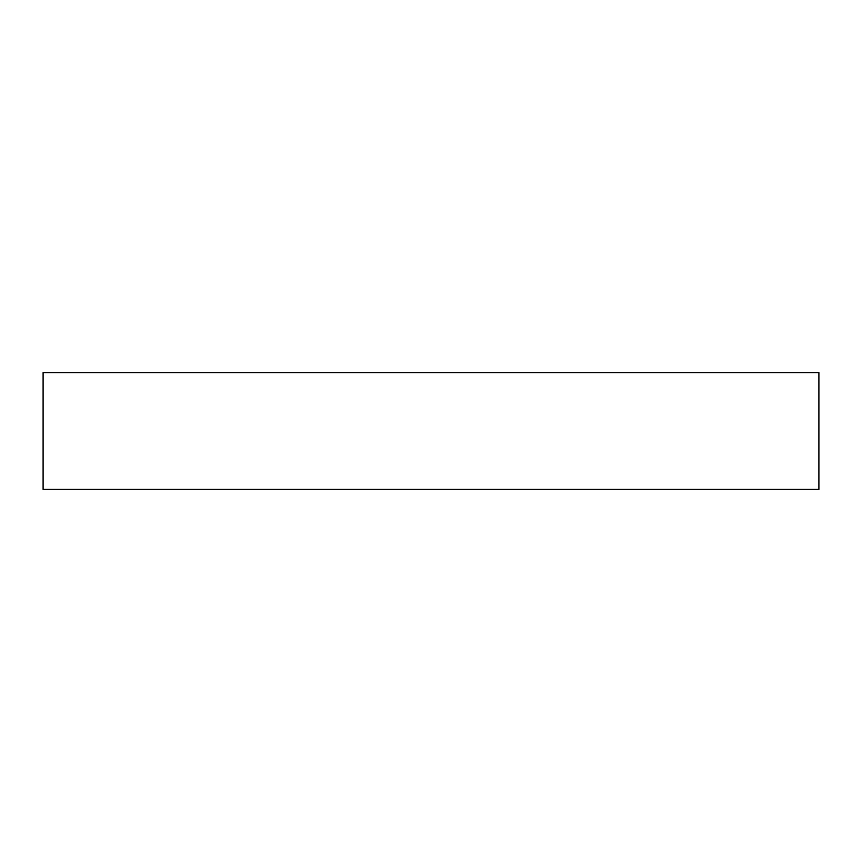 <?xml version="1.0" encoding="UTF-8"?>
<svg xmlns="http://www.w3.org/2000/svg" width="862" height="862" viewBox="0 0 862 862"><rect width="100%" height="100%" fill="white"/><g stroke="black" fill="none" stroke-linecap="round" stroke-linejoin="round"><path stroke-width="1.29" d="M43.1 372.578L818.9 372.578L818.9 489.422L43.1 489.422L43.1 372.578"/></g></svg>
